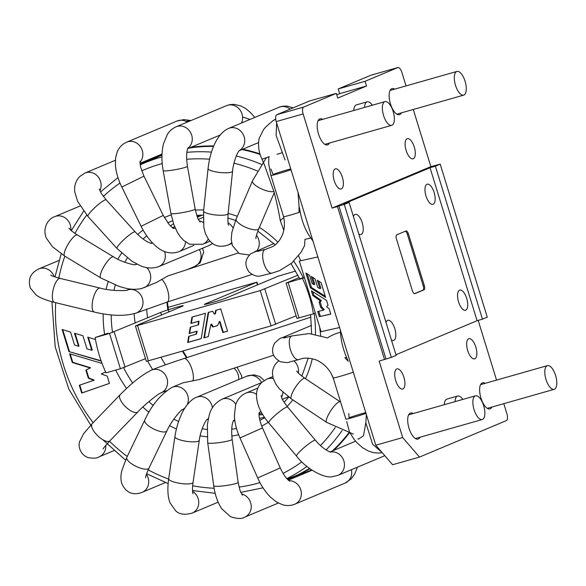 <?xml version="1.0" encoding="UTF-8"?>
<svg xmlns="http://www.w3.org/2000/svg" width="586" height="586" viewBox="0 0 586 586"><rect width="100%" height="100%" fill="white"/><g stroke="black" fill="none" stroke-linecap="round" stroke-linejoin="round"><path stroke-width="0.88" d="M238.231 252.984L167.735 275.969L156.279 282.591L141.431 288.59C131.271 290.429 125.572 288.253 118.768 286.283L100.807 277.962A12.328 3.252 121.2 0 1 100.228 276.38A12.328 3.252 121.2 0 1 105.78 263.59A12.328 3.252 121.2 0 1 113.574 256.873C121.573 262.242 134.831 265.414 135.527 264.667M299.036 211.993L299.028 206.008L300.157 211.671L299.036 211.993L299.036 212.44A12.328 0.564 -17.1 0 1 283.58 216.637C284.928 222.629 284.679 228.313 282.833 233.697C280.775 239.366 277.434 243.644 272.82 246.516L265.495 249.38A12.328 5.171 74.1 0 0 265.29 249.431A12.328 5.171 74.1 0 0 265.04 249.519A12.328 5.171 74.1 0 0 263.737 262.85A12.328 5.171 74.1 0 0 271.911 273.171A12.328 5.171 74.1 0 0 272.036 273.142L260.594 275.925C256.954 276.79 253.123 275.493 249.101 272.036C244.303 265.268 244.933 259.129 250.991 253.628L273.867 243.549M283.58 216.637L270.908 175.448A12.328 0.564 -17.1 0 0 278.079 173.786A12.328 0.564 -17.1 0 0 290.737 169.786L291.645 171.727M384.738 101.708A12.328 5.171 74.1 0 0 383.478 115.186A12.328 5.171 74.1 0 0 391.734 125.331A12.328 5.171 74.1 0 0 394.312 120.32A12.328 5.171 74.1 0 0 391.521 107.341A12.328 5.171 74.1 0 0 384.987 101.62A12.328 5.171 74.1 0 0 384.738 101.708M456.67 71.514A12.328 5.171 74.1 0 0 455.41 84.999A12.328 5.171 74.1 0 0 463.665 95.137A12.328 5.171 74.1 0 0 465.262 81.864A12.328 5.171 74.1 0 0 456.919 71.426A12.328 5.171 74.1 0 0 456.67 71.514M165.457 482.534L142.127 492.328C135.307 495.009 126.517 494.745 121.698 483.26C120.591 479.216 120.672 474.909 121.925 470.338L126.796 457.395L144.727 420.169C151.576 405.16 160.74 394.195 172.225 387.28L182.839 382.826L198.866 379.633L273.567 355.277M365.979 413.364A12.328 0.564 162.9 0 1 353.219 417.408A12.328 0.564 162.9 0 1 345.872 419.122L333.2 377.933A12.328 0.564 162.9 0 1 333.2 377.926C330.167 370.389 325.318 364.8 318.659 361.174C316.674 359.665 307.35 356.771 301.138 358.837L298.809 359.577A12.328 5.171 74.1 0 1 298.648 359.636A12.328 5.171 74.1 0 1 290.385 349.49A12.328 5.171 74.1 0 1 291.652 336.012A12.328 5.171 74.1 0 1 291.813 335.946L291.821 335.946A12.328 5.171 74.1 0 1 291.901 335.925L283.8 338.005M353.307 372.176A12.328 0.564 162.9 0 1 340.561 376.219A12.328 0.564 162.9 0 1 333.2 377.941M475.246 395.902A12.328 5.171 74.1 0 0 473.048 404.992A12.328 5.171 74.1 0 0 478 417.378A12.328 5.171 74.1 0 0 482.241 419.525A12.328 5.171 74.1 0 0 483.838 406.259A12.328 5.171 74.1 0 0 475.495 395.814A12.328 5.171 74.1 0 0 475.246 395.902M547.178 365.715A12.328 5.171 74.1 0 0 545.91 379.193A12.328 5.171 74.1 0 0 554.173 389.331A12.328 5.171 74.1 0 0 555.77 376.065A12.328 5.171 74.1 0 0 547.427 365.627A12.328 5.171 74.1 0 0 547.178 365.715M95.503 339.528L87.746 337.177L91.775 350.281L86.948 348.831L82.919 335.734L74.503 333.244L78.517 346.275L74.554 345.022L70.562 332.028L62.131 329.5L68.928 351.6L101.202 361.115M102.059 363.437L69.595 353.783L72.283 362.507L90.098 367.964L85.849 370.103L88.325 378.168L93.731 380.343L79.286 385.28L81.681 393.06L109.465 383.398L107.216 376.095L101.283 373.963L105.619 371.956M146.639 309.064A108.461 98.331 -112.8 0 0 147.628 317.905A108.461 98.331 67.2 0 1 146.639 309.064M160.916 357.233A108.461 98.331 -112.8 0 0 165.442 364.829A108.461 98.331 67.2 0 1 160.916 357.233M259.012 414.91A108.461 98.331 -112.8 0 0 262.762 414.595A108.461 98.331 67.2 0 1 259.012 414.91M264.454 417.203A108.461 98.331 67.2 0 1 259.444 418.397M152.682 369.605A108.461 98.331 67.2 0 1 147.657 360.998M135.161 323.135A108.461 98.331 67.2 0 1 134.128 313.781M170.431 226.02A108.461 98.331 67.2 0 1 173.537 223.64M68.928 351.6L101.07 360.734M62.724 329.684L69.404 351.395M78.517 346.275L78.993 346.077L75.103 333.419M91.775 350.281L92.258 350.076L88.347 337.36M70.195 353.959L72.759 362.309L90.574 367.766L86.325 369.905L88.808 377.963L94.207 380.146L93.731 380.343M79.777 385.112L82.157 392.854L109.457 383.369M72.283 362.507L72.759 362.309M81.681 393.06L82.157 392.854M88.325 378.168L88.808 377.963M85.849 370.103L86.325 369.905M90.098 367.964L90.574 367.766M190.868 147.335A174.46 158.169 67.2 0 1 213.765 145.951M242.721 149.225A174.46 158.169 67.2 0 1 259.935 153.869M349.285 433.061A174.46 158.169 67.2 0 1 333.588 450.444M309.891 468.69A174.46 158.169 67.2 0 1 290.019 478.916A174.46 158.169 67.2 0 1 287.96 479.758M140.105 164.461A174.46 158.169 67.2 0 1 154.982 157.18A174.46 158.169 67.2 0 1 162.007 154.448M189.051 148.097A173.969 157.722 67.2 0 1 213.568 146.427M241.945 149.555A173.969 157.722 67.2 0 1 260.133 154.44M348.787 432.922A173.969 157.722 67.2 0 1 332.299 450.986M309.467 468.375A173.969 157.722 67.2 0 1 289.828 478.462A173.969 157.722 67.2 0 1 287.58 479.385M141.343 164.336A173.969 157.722 67.2 0 1 155.173 157.634A173.969 157.722 67.2 0 1 161.985 154.975M205.488 304.317L205.349 303.863A12.328 0.564 -17.1 0 0 204.331 304.42A12.328 0.564 -17.1 0 0 213.744 302.105A12.328 0.564 -17.1 0 0 226.877 297.739L278.182 276.196L295.659 271.032M205.349 303.863L256.968 282.152L182.825 303.336M168.006 307.357L182.773 303.152M108.08 333.156L95.174 337.543A120.174 108.945 -112.8 0 0 106.037 372.85L120.394 368.762L109.531 333.456L95.174 337.543M109.531 333.456L160.711 312.411A12.328 0.564 -17.1 0 1 173.844 308.046A12.328 0.564 -17.1 0 1 183.257 305.724A12.328 0.564 -17.1 0 1 182.239 306.288L135.417 325.977L137.512 325.494L148.368 360.8L146.273 361.284L135.417 325.977M296.128 315.803L271.047 325.897L260.191 290.59L137.512 325.494M260.191 290.59L297.944 275.178M304.471 277.727L286.071 283.111L299.168 277.581M304.398 277.493L299.893 278.665M315.334 313.034L313.385 313.847A120.174 108.945 -112.8 0 0 302.523 278.548M313.385 313.847L296.934 318.418L286.071 283.111M271.047 325.897L148.368 360.8M120.394 368.762L145.467 358.669M212.784 326.988L217.421 325.67L219.457 321.597L222.812 332.504L227.558 331.156L220.724 308.932L215.677 310.368L214.974 313.913L214.293 314.111L212.652 311.225L208.184 312.499L203.891 337.888L208.25 336.65L210.887 324.461L212.784 326.988L217.457 325.596M190.868 323.465L198.522 321.289L198.112 324.974L190.238 327.215L189.175 333.515L196.662 331.383L196.017 334.247L188.699 336.335L187.652 342.51L201.188 338.664L205.474 313.268L191.944 317.121L190.868 323.465L198.998 321.091L198.595 324.769L198.112 324.974M219.12 321.692L219.94 321.392L223.295 332.306L227.536 331.097M211.231 324.358L211.707 324.161L213.26 326.79M210.887 324.461L211.707 324.161M203.891 337.888L208.264 336.584M208.653 312.367L204.375 337.69M214.974 313.913L215.45 313.715L216.139 310.236M222.812 332.504L223.295 332.306M219.457 321.597L219.94 321.392M190.706 327.083L189.652 333.309L197.138 331.178L196.493 334.049L196.017 334.247M189.168 336.196L188.135 342.312L201.196 338.591M192.413 316.989L191.351 323.267M198.522 321.289L198.998 321.091M187.652 342.51L188.135 342.312M196.662 331.383L197.138 331.178M189.175 333.515L189.652 333.309M478.176 320.381L496.547 380.102M503.799 403.666L506.897 413.753A6.16 2.586 74.1 0 1 506.311 420.638L419.51 457.073L402.685 437.566L379.149 361.071L391.353 357.409L396.143 355.394L349.08 202.412L344.29 204.426L391.353 357.409M474.828 358.786A10.475 4.395 -105.9 0 1 474.616 358.859A10.475 4.395 -105.9 0 1 467.525 349.981A10.475 4.395 -105.9 0 1 468.881 338.701A10.475 4.395 -105.9 0 1 475.905 347.322A10.475 4.395 -105.9 0 1 474.828 358.786M402.897 388.972A10.475 4.395 -105.9 0 1 402.685 389.045A10.475 4.395 -105.9 0 1 395.594 380.175A10.475 4.395 -105.9 0 1 396.949 368.894A10.475 4.395 -105.9 0 1 403.974 377.516A10.475 4.395 -105.9 0 1 402.897 388.972M462.83 399.418A12.328 5.171 74.1 0 0 457.651 396.033L446.891 399.095A12.328 5.171 74.1 0 0 444.276 404.699M419.95 437.251A13.559 5.684 -105.9 0 1 418.008 439.082A13.559 5.684 -105.9 0 1 408.925 427.927A13.559 5.684 -105.9 0 1 410.317 413.101A13.559 5.684 -105.9 0 1 410.588 413.005A13.559 5.684 -105.9 0 1 413.203 413.54M491.881 407.058A13.559 5.684 -105.9 0 1 489.94 408.889A13.559 5.684 -105.9 0 1 480.857 397.74A13.559 5.684 -105.9 0 1 482.249 382.907A13.559 5.684 -105.9 0 1 482.52 382.812A13.559 5.684 -105.9 0 1 485.135 383.347M406.039 85.908L401.908 72.481A6.16 2.586 74.1 0 0 397.828 67.558A6.16 2.586 74.1 0 0 397.704 67.602L365.093 81.293L366.543 85.996L337.77 98.074L336.32 93.372L309.415 101.026L276.812 114.71L303.709 107.055L336.32 93.372M303.709 107.055A6.16 2.586 74.1 0 0 303.123 113.948L332.086 208.089L430.871 166.629L440.196 164.168L435.398 166.182L482.461 319.165L487.259 317.151L440.196 164.168M413.291 109.472L430.871 166.629M413.284 158.725A10.475 4.395 -105.9 0 1 413.071 158.799A10.475 4.395 -105.9 0 1 406.054 150.184A10.475 4.395 -105.9 0 1 407.131 138.721A10.475 4.395 -105.9 0 1 407.336 138.648A10.475 4.395 -105.9 0 1 414.361 147.269A10.475 4.395 -105.9 0 1 413.284 158.725M341.352 188.919A10.475 4.395 -105.9 0 1 341.14 188.992A10.475 4.395 -105.9 0 1 334.049 180.122A10.475 4.395 -105.9 0 1 335.404 168.841A10.475 4.395 -105.9 0 1 342.429 177.463A10.475 4.395 -105.9 0 1 341.352 188.919M372.322 105.224A12.328 5.171 74.1 0 0 367.144 101.832L356.383 104.894A12.328 5.171 74.1 0 0 356.134 104.982A12.328 5.171 74.1 0 0 353.768 110.505M329.442 143.05A13.559 5.684 -105.9 0 1 327.501 144.889A13.559 5.684 -105.9 0 1 318.418 133.733A13.559 5.684 -105.9 0 1 319.81 118.899A13.559 5.684 -105.9 0 1 320.081 118.804A13.559 5.684 -105.9 0 1 322.696 119.346M401.373 112.864A13.559 5.684 -105.9 0 1 399.432 114.695A13.559 5.684 -105.9 0 1 390.349 103.539A13.559 5.684 -105.9 0 1 391.741 88.713A13.559 5.684 -105.9 0 1 392.012 88.611A13.559 5.684 -105.9 0 1 394.627 89.153M419.51 457.073L392.613 464.727L375.78 445.221L339.572 327.537L321.069 331.669L299.343 261.063L317.854 256.932L276.218 121.602A6.16 2.586 -105.9 0 1 276.812 114.71M365.093 81.293L338.188 88.947L339.638 93.657L336.782 94.851M338.188 88.947L370.799 75.257A6.16 2.586 -105.9 0 1 370.923 75.213A6.16 2.586 -105.9 0 1 371.048 75.191M339.572 327.537L317.854 256.932M319.114 302.215L320.674 307.291L323.347 310.228L317.722 311.481L319.319 316.667L330.775 314.111L329.076 308.595L326.937 307.145L326.71 306.405L328.057 305.291L326.556 300.398L311.356 290.788L312.821 295.549L320.22 300.772L319.114 302.215L320.124 301.871L321.685 306.947L324.241 309.518L323.347 310.228M317.297 280.24L319.868 288.605L317.7 287.433L315.048 278.819L311.283 276.438L313.796 284.62L312.052 283.368L309.591 275.369L305.892 273.032L310.448 287.829L325.648 297.439L321.091 282.642L317.297 280.24M375.78 445.221L402.685 437.566M332.086 208.089L337.47 206.558L384.533 359.54M339.638 93.657L366.543 85.996M395.946 354.75L477.085 320.696L482.461 319.165M477.085 320.696L430.021 167.713L343.704 203.943L349.08 202.412M459.57 290.173A10.475 4.395 -105.9 0 1 459.783 290.099A10.475 4.395 -105.9 0 1 466.874 298.977A10.475 4.395 -105.9 0 1 465.518 310.25A10.475 4.395 -105.9 0 1 458.494 301.636A10.475 4.395 -105.9 0 1 459.57 290.173M433.142 204.272A10.475 4.395 -105.9 0 1 432.937 204.346A10.475 4.395 -105.9 0 1 425.839 195.468A10.475 4.395 -105.9 0 1 427.201 184.187A10.475 4.395 -105.9 0 1 434.219 192.809A10.475 4.395 -105.9 0 1 433.142 204.272M353.446 216.6A10.475 4.395 -105.9 0 1 355.057 214.454A10.475 4.395 -105.9 0 1 355.27 214.381A10.475 4.395 -105.9 0 1 362.36 223.259A10.475 4.395 -105.9 0 1 361.005 234.532A10.475 4.395 -105.9 0 1 358.8 234.004M386.028 322.512A10.475 4.395 -105.9 0 1 387.851 320.293A10.475 4.395 -105.9 0 1 394.869 328.914A10.475 4.395 -105.9 0 1 393.792 340.371A10.475 4.395 -105.9 0 1 393.587 340.444A10.475 4.395 -105.9 0 1 391.382 339.917M408.42 233.909L424.352 285.69A3.699 1.553 -105.9 0 1 424 289.828L414.888 293.652A3.699 1.553 -105.9 0 1 414.815 293.674A3.699 1.553 -105.9 0 1 412.361 290.722L396.436 238.941A3.699 1.553 -105.9 0 1 396.788 234.81L405.9 230.987A3.699 1.553 -105.9 0 1 405.973 230.957A3.699 1.553 -105.9 0 1 408.42 233.909L407.343 234.217A3.699 1.553 74.1 0 0 405.248 231.258M385.969 358.94L338.906 205.957L337.47 206.558M338.906 205.957L344.29 204.426M430.021 167.713L435.398 166.182M414.463 293.681L422.924 290.129A3.699 1.553 74.1 0 0 423.275 285.997L407.343 234.217M323.23 309.855L324.241 309.518M320.674 307.291L321.685 306.947M320.337 301.138L321.348 300.801L320.124 301.871M320.22 300.772L321.231 300.428L321.348 300.801M312.821 295.549L313.832 295.212L321.231 300.428M312.741 291.667L313.832 295.212M319.319 316.667L330.738 314.001M318.769 311.247L320.33 316.33M312.668 277.31L314.807 284.283L313.796 284.62M307.276 273.904L311.459 287.492L325.274 296.223M318.681 281.119L320.879 288.261L319.868 288.605M310.448 287.829L311.459 287.492M367.144 101.832A12.328 5.171 74.1 0 0 366.902 101.92A12.328 5.171 74.1 0 0 364.529 107.443M457.651 396.033A12.328 5.171 74.1 0 0 455.036 401.637M271.955 121.463L275.691 119.126M366.382 414.683L365.825 422.748L363.51 435.794L358.317 439.214L357.87 438.819M299.028 206.008L298.025 192.472M349.527 432.234L346.67 421.539M365.737 412.588A12.328 0.564 162.9 0 0 349.088 417.723L348.795 413.467M272.9 120.797C267.04 125.587 263.803 128.781 263.173 130.378L259.29 138.142C257.943 142.398 258.895 148.522 258.814 148.536C259.224 152.096 260.287 155.649 262.023 159.202L269.318 156.63M276.98 154.264L282.071 152.785M348.26 361.276L344.898 357.746L346.546 357.284L348.252 361.284M264.088 163.897L274.175 192.259C276.79 202.61 278.833 212.073 280.284 220.644L283.778 217.538M290.378 169.01A12.328 0.564 -17.1 0 0 273.069 174.43L270.908 169.01M304.522 245.732L305.006 239.315L310.895 238.048M161.934 279.551A12.328 4.212 71.9 0 1 168.131 292.114A12.328 4.212 71.9 0 1 167.105 302.105L136.435 312.961A12.328 11.171 67.2 0 0 141.995 297.336A12.328 11.171 67.2 0 0 127.023 290.18L129.982 288.979M260.301 250.786A12.328 11.171 -112.8 0 0 256.097 251.094A12.328 11.171 -112.8 0 0 254.947 251.497M274.006 191.454A12.328 3.912 -156.8 0 1 260.404 188.392A12.328 3.912 -156.8 0 1 252.515 180.825L236.18 218.966L231.866 232.342L231.221 239.337L232.422 245.688L239.227 253.577L249.424 254.983M274.27 192.64L258.844 228.672A12.328 3.912 -156.8 0 1 245.974 227.419A12.328 3.912 -156.8 0 1 236.18 218.966M256.485 235.264A12.328 11.171 67.2 0 1 256.932 250.662M290.129 109.121A12.328 11.171 -112.8 0 0 278.987 107.275M239.22 150.624A12.328 11.171 -112.8 0 0 243.395 134.853A12.328 11.171 -112.8 0 0 228.599 128.422C216.556 133.74 209.913 151.855 208.074 168.526L203.576 210.982L203.818 227.397L205.378 233.499L208.557 239.513C212.374 243.908 216.915 248.464 228.188 245.036L231.756 243.534M239.41 150.412C237.557 151.884 233.213 162.461 232.591 171.127A12.328 2.696 -174 0 1 220.05 172.511A12.328 2.696 -174 0 1 208.074 168.526M232.591 171.127L228.093 213.582A12.328 2.696 -174 0 1 215.553 214.967A12.328 2.696 -174 0 1 203.576 210.982M228.079 222.951A12.328 11.171 67.2 0 1 230.994 225.192A12.328 11.171 67.2 0 1 232.972 227.822M231.58 242.714A12.328 11.171 67.2 0 1 228.188 245.036M250.054 119.419L242.582 116.98A12.328 11.171 -112.8 0 0 226.489 105.656L176.13 126.788C172.452 128.422 169.53 130.964 167.362 134.421L163.428 143.966C161.546 152.14 161.45 161.025 163.164 170.621L170.914 213.458L173.749 224.255L177.338 232.283L180.188 236.634L183.63 240.392L189.703 244.252L202.822 244.245L210.008 241.227M241.505 123.001A12.328 11.171 -112.8 0 0 242.582 116.98M187.864 148.258A12.328 11.171 -112.8 0 0 192.23 138.113A12.328 11.171 -112.8 0 0 176.13 126.788M188.113 147.731C186.436 151.129 186.202 157.29 187.417 166.226A12.328 1.238 169.7 0 1 186.927 166.695A12.328 1.238 169.7 0 1 173.668 169.962A12.328 1.238 169.7 0 1 163.164 170.621M187.417 166.226L195.175 209.063A12.328 1.238 169.7 0 1 194.684 209.532A12.328 1.238 169.7 0 1 181.426 212.799A12.328 1.238 169.7 0 1 170.914 213.458M208.22 239.044A12.328 11.171 67.2 0 1 202.822 244.245M199.24 220.907A12.328 11.171 67.2 0 1 203.269 222.497M190.26 120.855L185.857 121.309A12.328 11.171 -112.8 0 0 177.097 121.002L126.744 142.134C122.225 144.156 119.024 147.474 117.134 152.089L115.545 158.235L115.449 165.809C116.153 172.731 118.277 179.807 121.822 187.037L141.116 226.291C145.006 234.18 149.782 240.67 155.429 245.746C159.949 249.87 168.336 255.423 178.942 251.665L193.885 245.388M187.286 122.108A12.328 11.171 -112.8 0 0 185.857 121.309M139.937 162.256A12.328 11.171 -112.8 0 0 135.505 142.442A12.328 11.171 -112.8 0 0 126.744 142.134M140.025 161.209L140.559 166.9L143.951 176.159L121.822 187.037M143.951 176.159L163.238 215.414L141.116 226.291M185.506 241.908A12.328 11.171 67.2 0 1 185.264 243.695A12.328 11.171 67.2 0 1 178.942 251.665M172.87 228.152A12.328 11.171 67.2 0 1 175.361 228.328M99.862 190.714A12.328 11.171 -112.8 0 0 97.965 176.62A12.328 11.171 -112.8 0 0 84.999 173.031L79.762 176.496C75.66 180.876 74.012 186.077 74.825 192.091L77.616 201.35L87.915 216.41L116.958 248.442L132.011 261.29L139.886 265.48C146.141 268.403 152.433 268.776 158.755 266.608L209.107 245.468L212.637 243.483M99.283 189.014L101.429 193.636L106.176 199.848A12.328 1.883 137.8 0 0 92.456 209.927A12.328 1.883 137.8 0 0 87.915 216.41M106.176 199.848L135.22 231.888A12.328 1.883 137.8 0 0 121.5 241.967A12.328 1.883 137.8 0 0 116.958 248.442M164.519 251.497A12.328 11.171 67.2 0 1 162.366 264.052A12.328 11.171 67.2 0 1 158.755 266.608M151.027 243.307A12.328 11.171 67.2 0 1 152.653 243.095M212.366 243.285A12.328 11.171 67.2 0 1 209.107 245.468M70.818 230.181A12.328 11.171 -112.8 0 0 66.167 218.651A12.328 11.171 -112.8 0 0 54.769 216.637C47.913 218.659 41.987 228.752 46.536 238.429L52.528 246.787L64.709 256.104L100.807 277.962M68.928 228.13C69.939 229.119 69.566 229.924 77.469 235.015A12.328 3.252 121.2 0 0 69.683 241.732A12.328 3.252 121.2 0 0 64.123 254.522A12.328 3.252 121.2 0 0 64.709 256.104M135.329 264.682A12.328 11.171 67.2 0 1 137.212 264.249M146.668 267.582A12.328 11.171 67.2 0 1 144.134 287.689M199.387 249.548A12.328 11.171 67.2 0 1 194.493 266.549L200.185 262.784L203.708 251.987L202.558 248.222M54.19 276.658A12.328 11.171 -112.8 0 0 38.837 268.893C30.582 272.849 27.747 279.222 30.333 288.012L36.2 295.044C38.72 296.97 43.694 299.673 54.513 302.405L94.331 312.06C111.428 316.096 125.463 316.396 136.435 312.961M50.674 275.098C51.81 275.464 50.103 275.654 60.321 278.453A12.328 4.322 103.6 0 0 53.216 289.411A12.328 4.322 103.6 0 0 54.513 302.405M60.321 278.453L100.14 288.1A12.328 4.322 103.6 0 0 93.035 299.058A12.328 4.322 103.6 0 0 94.331 312.06M310.917 317.173L184.033 358.544A12.328 4.212 71.9 0 1 190.794 366.104A12.328 4.212 71.9 0 1 193.131 379.926A12.328 4.212 71.9 0 1 192.977 380.439M184.033 358.544C169.391 363.327 158.535 367.18 151.466 370.103A12.328 11.171 67.2 0 1 165.252 374.776A12.328 11.171 67.2 0 1 164.937 389.917A12.328 11.171 67.2 0 1 161.011 392.832L166.614 390.628M286.913 337.28A12.328 11.171 -112.8 0 0 282.701 337.587A12.328 11.171 -112.8 0 0 281.551 337.99C280.965 337.543 278.65 339.294 274.607 343.228C270.586 351.036 272.505 357.196 280.35 361.709C285.69 362.69 288.722 362.793 289.447 362.016L298.648 359.636M353.373 434.087L326.688 422.389A12.328 3.077 -56.4 0 1 329.991 411.921A12.328 3.077 -56.4 0 1 340.334 401.864L305.05 378.402C297.314 372.945 297.71 372.11 296.684 370.982M326.688 422.389L291.403 398.934A12.328 3.077 -56.4 0 1 294.707 388.459A12.328 3.077 -56.4 0 1 305.05 378.402M293.952 360.925A12.328 11.171 67.2 0 1 298.355 373.026M384.804 455.681L337.88 475.378A12.328 11.171 -112.8 0 0 343.814 460.772A12.328 11.171 -112.8 0 0 330.35 452.04M337.88 475.378L332.05 476.748C323.728 478.293 306.163 468.763 296.509 456.091A12.328 1.67 -39.9 0 1 297.292 454.326A12.328 1.67 -39.9 0 1 307.445 444.855A12.328 1.67 -39.9 0 1 315.429 440.291L287.638 407.021C283.705 401.725 281.785 398.758 281.881 398.121L281.068 395.594M296.509 456.091L268.718 422.828A12.328 1.67 -39.9 0 1 269.501 421.056A12.328 1.67 -39.9 0 1 279.654 411.592A12.328 1.67 -39.9 0 1 287.638 407.021M268.718 422.828C259.957 412.485 255.921 402.516 256.602 392.898C257.129 388.774 258.88 385.258 261.854 382.35L266.886 379.083A12.328 11.171 67.2 0 1 273.259 378.563M282.957 392.408A12.328 11.171 67.2 0 1 281.514 397.205M357.423 467.174L354.75 473.935L351.043 479.018L345.139 483.069A12.328 11.171 -112.8 0 0 351.41 469.701M345.139 483.069L294.787 504.202A12.328 11.171 -112.8 0 0 300.984 490.526A12.328 11.171 -112.8 0 0 289.015 480.681M294.787 504.202C290.744 505.806 286.635 505.974 282.445 504.707L276.673 502.077L270.717 497.375C265.502 492.196 261.158 485.713 257.701 477.934L280.24 467.943L262.513 427.941C259.129 419.81 259.078 415.935 259.041 415.423L259.144 412.427M257.701 477.934L239.974 437.932L262.513 427.941M239.974 437.932C236.59 430.285 234.722 422.858 234.371 415.65L235.594 405.131C237.301 399.498 240.787 395.455 246.047 393.023A12.328 11.171 67.2 0 1 256.463 394.29M260.741 411.02A12.328 11.171 67.2 0 1 259.012 413.394M297.82 476.198A12.328 11.171 -112.8 0 0 297.424 475.81M278.357 503.03L244.67 517.167A12.328 11.171 -112.8 0 0 251.13 504.898A12.328 11.171 -112.8 0 0 241.527 493.925M244.67 517.167C241.85 519.064 237.125 518.896 230.481 516.669L221.757 508.78C217.655 502.554 214.981 494.884 213.736 485.779A12.328 1.458 -8 0 0 226.145 485.516A12.328 1.458 -8 0 0 238.143 482.366L232.122 439.339C231.258 430.146 231.756 423.839 233.609 420.418M213.736 485.779L207.708 442.752A12.328 1.458 -8 0 0 220.116 442.489A12.328 1.458 -8 0 0 232.122 439.339M207.708 442.752L207.385 424.389L209.129 415.555C210.748 408.427 214.974 403.007 221.808 399.293A12.328 11.171 67.2 0 1 235.85 404.355M234.708 419.73A12.328 11.171 67.2 0 1 233.36 420.895M218.153 502.18L192.164 513.087A12.328 11.171 -112.8 0 0 198.742 502.832A12.328 11.171 -112.8 0 0 192.604 491.332M192.164 513.087C184.773 515.175 179.257 514.383 175.61 510.728L170.167 503.03C168.372 498.95 166.951 491.427 168.665 478.762A12.328 2.886 8.4 0 0 180.437 483.428A12.328 2.886 8.4 0 0 193.05 482.373L199.291 440.298C200.258 431.362 205.488 420.338 207.092 419.408M168.665 478.762L174.906 436.687A12.328 2.886 8.4 0 0 186.678 441.353A12.328 2.886 8.4 0 0 199.291 440.298M174.906 436.687C176.093 428.871 178.21 421.568 181.264 414.763C183.682 408.691 190.172 399.469 196.42 397.315A12.328 11.171 67.2 0 1 212.432 407.812M208.33 418.646A12.328 11.171 67.2 0 1 206.909 419.591M196.42 397.315L246.772 376.183A12.328 11.171 67.2 0 1 261.568 382.607M142.127 492.328A12.328 11.171 -112.8 0 0 148.192 478.154A12.328 11.171 -112.8 0 0 146.419 474.338M126.796 457.395A12.328 4.058 25.7 0 0 136.142 466.397A12.328 4.058 25.7 0 0 149.005 468.089C144.91 477.268 145.958 476.652 145.57 477.795M144.727 420.169A12.328 4.058 25.7 0 0 154.067 429.172A12.328 4.058 25.7 0 0 166.937 430.864C171.339 420.433 182.642 408.317 182.078 409.856L181.763 410.01M172.225 387.28A12.328 11.171 67.2 0 1 185.125 390.781A12.328 11.171 67.2 0 1 187.176 404.772M184.993 407.849A12.328 11.171 67.2 0 1 182.019 409.9M234.004 368.184A12.328 11.171 67.2 0 1 238.641 379.596M113.977 450.605L99.195 456.809A12.328 11.171 -112.8 0 0 102.052 455.007A12.328 11.171 -112.8 0 0 105.751 445.389M99.195 456.809C96.837 458.355 93.049 458.589 87.841 457.505C79.747 454.37 78.048 445.697 79.696 441.463L83.564 433.779L92.185 423.685A12.328 4.849 44 0 0 96.661 434.709A12.328 4.849 44 0 0 108.879 441.39A12.328 4.849 44 0 0 109.912 440.818L137.864 411.885C145.423 403.747 158.608 393.558 161.011 392.832M92.185 423.685L120.137 394.759A12.328 4.849 44 0 0 124.613 405.776A12.328 4.849 44 0 0 136.831 412.463A12.328 4.849 44 0 0 137.864 411.885M162.219 163.56A167.025 151.43 -112.8 0 0 160.256 164.109A167.025 151.43 -112.8 0 0 141.717 170.856M120.005 183.037A167.025 151.43 -112.8 0 0 103.363 196.449M86.721 215.062A167.025 151.43 -112.8 0 0 74.957 233.404M64.848 256.192A167.025 151.43 -112.8 0 0 58.82 278.072M55.699 302.698A167.025 151.43 -112.8 0 0 93.152 422.682M109.516 441.229A167.025 151.43 -112.8 0 0 127.243 456.479M148.185 469.862A167.025 151.43 -112.8 0 0 168.621 479.07M192.662 485.75A167.025 151.43 -112.8 0 0 214.117 488.248M239.044 487.091A167.025 151.43 -112.8 0 0 258.375 483.062A167.025 151.43 -112.8 0 0 259.964 482.593M283.06 473.378A167.025 151.43 -112.8 0 0 301.834 461.856M320.483 445.558A167.025 151.43 -112.8 0 0 335.28 427.421M257.364 171.017A167.025 151.43 -112.8 0 0 233.982 163.172M209.598 159.224A167.025 151.43 -112.8 0 0 186.641 159.297M195.38 210.125A115.215 104.462 67.2 0 1 203.694 209.927M228.115 213.392A115.215 104.462 67.2 0 1 237.323 216.307M259.4 227.361A115.215 104.462 67.2 0 1 277.918 242.194M293.769 261.224A115.215 104.462 67.2 0 1 303.248 277.823M314.125 313.539A115.215 104.462 67.2 0 1 315.422 334.291M312.287 358.779A115.215 104.462 67.2 0 1 305.511 378.71M292.795 399.857A115.215 104.462 67.2 0 1 287.177 406.472M268.271 422.286A115.215 104.462 67.2 0 1 261.737 426.103M238.649 434.753A115.215 104.462 67.2 0 1 231.77 436.087M207.114 436.79A115.215 104.462 67.2 0 1 200.126 435.859M176.43 428.937A115.215 104.462 67.2 0 1 169.618 425.773M148.932 412.317A115.215 104.462 67.2 0 1 142.83 406.999M126.591 388.437A115.215 104.462 67.2 0 1 115.735 370.088M104.608 334.328A115.215 104.462 67.2 0 1 103.187 313.832M106.117 289.33A115.215 104.462 67.2 0 1 108.088 281.91M117.837 259.232A115.215 104.462 67.2 0 1 121.602 253.159M137.739 234.488A115.215 104.462 67.2 0 1 143.079 230.02M164.329 217.509A115.215 104.462 67.2 0 1 171.193 214.901M262.557 487.948A173.192 157.019 -112.8 0 0 263.019 487.816L240.773 492.387M286.825 478.572A173.192 157.019 -112.8 0 0 306.969 466.434M326.116 449.923A173.192 157.019 -112.8 0 0 342.092 430.549M261.422 164.358A173.192 157.019 -112.8 0 0 236.275 156.015M211.495 152.126A173.192 157.019 -112.8 0 0 186.905 152.353M161.948 156.909A173.192 157.019 -112.8 0 0 141.416 164.3L140.164 164.871M236.524 428.447A109.055 98.873 67.2 0 1 231.704 429.26M207.012 429.45A109.055 98.873 67.2 0 1 202.185 428.725M178.613 421.459A109.055 98.873 67.2 0 1 173.815 419.158M153.268 405.527A109.055 98.873 67.2 0 1 148.851 401.63M132.707 383.002A109.055 98.873 67.2 0 1 123.675 367.744M112.549 332.526A109.055 98.873 67.2 0 1 111.223 314.865M113.97 290.363A109.055 98.873 67.2 0 1 115.317 285.045M124.767 262.264A109.055 98.873 67.2 0 1 127.323 258.001M143.101 239.022A109.055 98.873 67.2 0 1 146.734 235.843M167.713 222.797A109.055 98.873 67.2 0 1 171.544 221.193L172.628 220.775M199.057 215.216A109.018 98.836 -112.8 0 0 197.292 216.857M166.915 302.164A109.018 98.836 -112.8 0 0 167.867 309.891M182.407 351.117A109.018 98.836 -112.8 0 0 186.516 357.738M256.661 282.32L257.452 284.899M288.166 282.628L299.028 317.934M161.502 314.99L160.711 312.411M125.06 367.239L114.197 331.932M275.72 324.373L264.857 289.066M276.218 121.602L303.123 113.948M370.799 75.257L397.704 67.602M424.352 285.69L423.275 285.997M424 289.828L422.924 290.129M300.157 211.671C302.149 222.262 305.731 231.06 310.888 238.062L313.019 241.227M365.825 422.748L372.601 444.203L382.05 452.487M276.614 122.87L276.131 135.461L285.067 159.978M340.422 330.292L340.554 332.189C340.869 340.246 342.869 348.611 346.546 357.292M340.554 332.189C335.06 333.771 330.621 335.727 327.244 338.078M252.053 274.409L167.105 302.105M271.911 273.171L279.734 270.593L291.784 263.033L301.109 252.156L304.595 245.571M265.29 249.431L257.188 251.511M266.403 157.59L252.515 180.825M258.844 228.672C255.24 237.77 256.163 237.491 255.855 238.619M293.147 107.853L286.766 106.037L282.43 106.249L278.951 107.289L228.599 128.422M258.565 142.574L239.117 150.741M228.093 213.582C227.778 220.995 227.954 224.878 228.606 225.236M227.808 218.461L228.415 218.204M254.837 117.405L250.442 112.512L245.439 108.41L240.758 105.883L233.88 104.337L229.859 104.638L226.482 105.656M220.087 135.073L187.718 148.661M195.175 209.063C196.859 215.89 197.98 219.435 198.551 219.691L200.112 222.057M198.383 219.369L203.174 217.362M190.977 120.562L183.931 119.595L177.097 121.002M162.022 154.059L139.981 163.311M163.238 215.414L169.339 224.826L173.581 228.569M172.291 227.72L174.679 226.716M197.416 217.172L202.39 215.084M115.347 160.293L84.999 173.031M135.22 231.888C140.398 237.63 147.181 242.443 151.459 243.395M150.749 243.234L152.199 242.619M80.092 206.001L54.769 216.637M77.469 235.015L113.574 256.873M59.054 260.411L38.837 268.893M100.14 288.1C111.67 291.462 129.257 290.634 127.059 290.165L126.891 290.231M270.908 175.448L268.674 163.794L268.842 156.784M324.886 144.346L391.734 125.331M318.139 120.643L384.987 101.62M187.073 269.663L194.486 266.557M135.249 264.682L136.787 264.037M396.817 114.16L463.665 95.137M390.071 90.449L456.919 71.426M326.505 337.661L309.174 333.573L291.821 335.946M281.551 337.99L311.576 325.384M291.403 398.934L279.39 388.826L275.794 384.064L273.142 378.16L272.483 373.487C272.49 369.546 273.779 366.067 276.35 363.064L278.672 360.91M355.585 441.214L330.035 451.938M330.819 452.158C326.746 451.095 320.256 446.129 315.429 440.291M282.43 399.293L288.356 396.803M266.886 379.083L272.783 376.608M312.089 470.206L288.385 480.154M289.762 481.179C286.818 479.377 283.639 474.968 280.24 467.943M258.99 414.324L261.883 413.108M246.047 393.023L257.906 388.042M242.384 495.221L240.033 490.475L238.143 482.366M233.213 421.239L234.825 420.565M221.808 399.293L261.598 382.592M193.021 493.793C192.34 491.405 192.355 487.596 193.05 482.373M206.829 419.686L208.235 419.093M246.772 376.183L254.112 374.828L259.869 376.549L264.169 380.519M149.005 468.089L166.937 430.864M237.015 367.195L241.696 375.882L241.659 378.329M103.107 448.92C103.993 448.012 101.246 450.297 109.912 440.818M120.137 394.759C131.564 383.068 142.002 374.85 151.466 370.103M415.393 438.548L482.241 419.525M408.647 414.837L475.495 395.814M182.004 409.907L184.319 408.94M487.325 408.354L554.173 389.331M480.579 384.643L547.427 365.627M117.976 177.602L100.47 191.966M83.586 211.172L71.316 230.62M61.186 253.848L54.967 276.922M51.92 301.746L55.201 346.861L68.789 389.023L91.746 426.828M102.762 439.676L125.543 460.113M146.632 473.722L168.109 483.553M192.552 490.533L215.201 493.346M287.221 479.004L297.358 475.041M141.416 164.3L161.985 155.063M196.764 215.377L203.254 215.077M227.815 218.051L235.594 220.373M257.847 231.14L275.2 244.816M291.052 263.656L299.988 279.266M310.602 314.638L311.642 333.756M308.236 358.178L301.856 376.117M288.722 397.074L284.129 402.267M264.777 417.672L259.876 420.367M199.145 215.209L197.314 216.915M167.398 302.01L168.731 311.957M182.942 350.963L187.037 357.57M290.019 478.916L311.576 469.869M154.982 157.18L162.014 154.228M256.968 282.152L257.774 284.767M370.923 75.213L397.828 67.558M272.615 120.98L275.676 119.017M349.542 432.226L354.244 439.544L356.962 442.76L362.522 447.675L368.433 451.059L373.692 452.707L378.761 453.073L382.197 452.656M333.361 378.453L331.332 373.89M262.015 159.202L264 163.934M280.284 220.644L283.785 230.276M300.618 260.528L298.567 255.818M319.626 326.973L320.689 335.551"/></g></svg>
